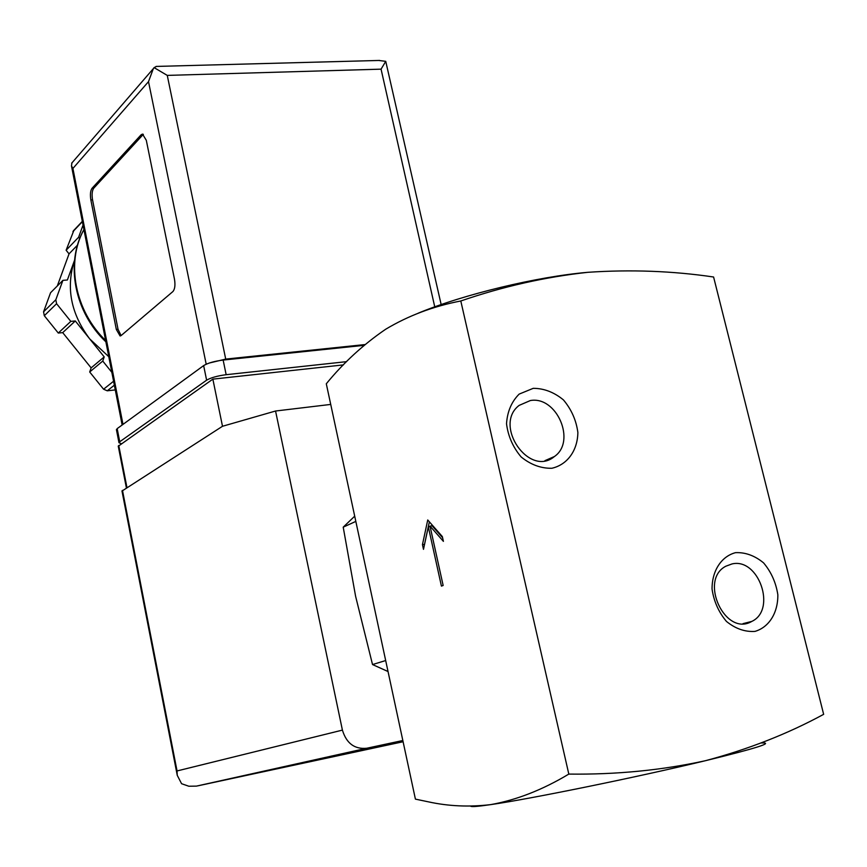 <?xml version="1.0" encoding="UTF-8"?>
<svg xmlns="http://www.w3.org/2000/svg" width="867" height="867" viewBox="0 0 867 867"><rect width="100%" height="100%" fill="white"/><g stroke="black" fill="none" stroke-linecap="round" stroke-linejoin="round"><path stroke-width="1.3" d="M568.817 774.09C542.536 789.859 516.483 800.046 490.635 804.63C529.271 799.168 637.83 777.06 705.348 760.727C661.954 770.232 616.437 774.686 568.817 774.09L460.8 300.979C502.968 286.5 545.343 276.941 587.934 272.303C630.873 269.409 672.759 270.97 713.595 277.007L823.65 714.332C787.659 733.872 748.221 749.337 705.348 760.727C756.36 748.275 774.957 742.358 761.139 742.976M470.651 806.137C471.009 807.025 477.674 806.527 490.635 804.63C469.264 807.155 448.586 806.245 428.601 801.888L415.412 799.125L326.295 383.778C343.538 362.688 363.306 344.524 385.609 329.287C408.314 315.686 433.381 306.257 460.8 300.979M441.422 586.103L443.145 585.474L430.021 526.106L443.405 541.355L442.343 536.575L427.734 519.972L422.457 544.639L423.486 549.331L428.32 526.811L441.422 586.103M354.701 516.179L343.213 527.158L355.6 596.268L372.528 664.556L388.037 671.535M355.828 521.392L343.213 527.158M385.685 660.546L372.528 664.556M418.111 313.225C463.108 294.509 536.901 276.649 587.934 272.303M533.238 388.329L519.149 394.106C511.552 401.692 507.347 411.565 506.523 423.714C508.084 436.199 512.961 447.274 521.154 456.963C530.756 464.723 540.997 468.494 551.856 468.267C567.376 464.734 577.563 450.602 577.877 432.525C576.252 420.3 571.44 409.43 563.452 399.925C554.1 392.22 544.021 388.351 533.238 388.329M735.509 552.658C721.333 556.43 712.002 570.724 712.045 588.996C713.844 601.34 718.656 612.156 726.47 621.444C735.509 628.759 745.024 632.076 754.994 631.393C769.137 627.231 778.078 612.731 777.84 594.74C775.976 582.635 771.24 572.025 763.61 562.911C754.789 555.639 745.425 552.225 735.509 552.658M430.021 526.106L432.102 525.77L442.603 537.703M422.457 544.639L424.548 544.4M429.36 521.804L424.527 544.303M428.32 526.811L430.119 526.529M731.997 563.94L725.831 566.216C698.596 580.153 725.343 637.169 751.787 621.422C776.875 609.837 758.723 557.492 731.997 563.94M530.344 400.543L519.138 405.398C492.944 425.198 529.336 477.825 554.414 456.53C576.501 441.476 556.766 395.742 530.344 400.543M343.44 364.888L212.859 379.139L118.28 446.223M122.485 490.375L177.041 770.947L177.226 775.282L181.582 783.714L188.811 786.228L196.43 786.12L366.806 748.232C354.603 749.435 346.464 743.398 342.411 730.112L275.554 411.012L222.505 426.271L121.987 491.058M366.806 748.232L402.841 740.505M275.554 411.012L330.728 404.423M212.859 379.139L222.494 426.271M79.721 238.609L78.615 237.222L83.048 225.084M74.508 260.371L74.508 260.371C65.773 287.562 70.856 313.756 89.767 338.954L75.299 320.963L70.812 321.375L56.583 303.71L55.824 299.754L62.901 280.355L67.377 279.998L74.508 260.371M111.843 372.344L102.761 361.062L104.213 356.901L89.767 338.954L108.787 356.705M73.825 160.709L72.004 162.833M364.909 344.578L225.713 359.09L209.283 363.024M116.319 329.438L120.101 335.984L121.066 335.616L172.901 291.55C174.896 289.199 175.427 285.08 174.484 279.207L146.306 140.302L142.535 134.082L141.148 134.753L92.032 188.302C90.396 190.707 90.005 194.598 90.851 199.941L116.319 329.438L118.031 329.276L121.087 335.594M346.594 361.647L226.157 374.696C217.389 375.855 210.876 377.687 206.617 380.19L119.733 441.769L118.974 442.701L121.272 443.676M364.01 345.348L223.144 360.065C214.377 361.192 207.885 363.035 203.647 365.603L117.175 428.623L116.46 429.826M441.162 304.577L385.739 61.34L381.068 69.154L434.746 306.842M381.068 69.154L167.266 75.396L154.098 67.626L153.329 68.645L148.506 81.639L206.194 364.205M148.506 81.639L72.915 168.447L71.473 165.9L71.961 162.758M156.418 66.434L154.098 67.626M385.739 61.34L378.76 60.462M78.615 237.222L66.12 250.238L73.923 230.264M77.51 245.123L69.035 253.868L66.12 250.238M57.32 285.947L69.035 253.868M62.901 280.355L50.568 292.721L43.567 311.827L44.304 315.707L58.284 333.047L70.812 321.375M75.299 320.963L62.706 332.635L58.284 333.047M104.213 356.901L91.133 367.89L62.706 332.635M102.761 361.062L89.691 371.986L91.133 367.89M115.278 389.922L107.248 390.8L103.574 389.218L89.691 371.986M143.337 134.331L93.734 188.204C92.097 190.61 91.696 194.49 92.541 199.844L118.031 329.276M177.041 770.947L342.411 730.112M197.741 785.86L403.101 741.74M118.757 445.454L126.95 487.514M83.926 229.603C65.675 262.495 74.865 310.841 105.611 340.46M167.266 75.396L225.713 359.09M72.915 168.447L122.984 424.386M223.144 360.065L226.157 374.696M203.647 365.603L206.617 380.19M117.175 428.623L119.733 441.769M82.376 221.659L72.926 231.652M55.824 299.754L43.567 311.827M56.583 303.71L44.304 315.707M113.588 381.242L103.574 389.218M114.357 385.186L107.248 390.8M142.947 134.678L141.148 134.753M93.734 188.204L92.032 188.302M92.541 199.844L90.851 199.941M743.019 623.633L751.787 621.422M544.92 460.659L554.414 456.53M177.247 775.282L121.965 490.928M118.248 446.072L126.387 487.872M116.416 429.588L118.974 442.701M71.473 165.9L122.139 425.003M71.69 163.191L153.329 68.645M156.082 66.434L379.627 60.441M83.915 229.527C64.927 263.308 74.573 312.445 105.882 341.836M82.322 221.367L73.327 230.882"/></g></svg>

